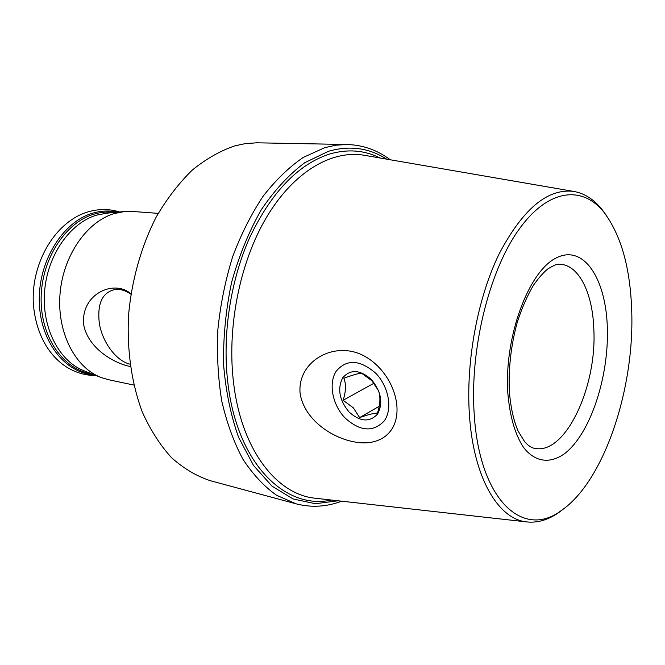 <?xml version="1.0" encoding="UTF-8"?>
<svg xmlns="http://www.w3.org/2000/svg" width="665" height="665" viewBox="0 0 665 665"><rect width="100%" height="100%" fill="white"/><g stroke="black" fill="none" stroke-linecap="round" stroke-linejoin="round"><path stroke-width="1" d="M300.056 393.032C297.853 366.506 322.691 348.526 346.34 350.696C370.463 352.076 394.237 377.521 396.872 405.592C399.042 433.331 379.042 446.39 355.26 442.059C332.051 438.277 303.872 419.399 300.056 393.032M474.22 414.37C479.556 501.161 523.53 539.174 561.293 510.529C603.795 481.668 634.31 389.998 631.75 311.877C630.47 268.269 621.135 234.969 603.729 211.969C581.8 184.845 547.287 188.794 517.935 230.913C488.617 272.783 469.714 350.339 474.22 414.37M606.172 215.128L601.734 209.126C593.587 199.143 584.219 193.232 573.629 191.404C547.561 188.22 522.707 209.093 499.058 254.038C477.52 298.294 465.733 361.752 469.432 415.01C473.522 477.944 498.301 519.207 526.647 521.9C537.328 523.089 547.977 520.022 558.583 512.707L564.519 508.176M130.939 293.863C114.289 278.943 80.365 293.888 83.69 324.919C88.428 348.967 114.762 363.547 130.315 366.515M130.889 294.221C125.976 290.829 121.188 289.167 116.525 289.25C102.801 291.436 97.048 302.666 99.285 322.924C102.119 341.926 116.2 361.012 129.991 364.162M133.815 385.043L108.561 379.723L101.255 377.554C75.336 367.895 56.966 332.708 60 294.321C62.884 255.934 86.783 221.578 114.38 213.515L124.854 211.495L132.476 211.453L158.22 213.374M296.066 503.829L210.074 480.629C196.416 476.057 183.557 468.401 171.512 457.661C160.157 445.193 150.448 430.039 142.385 412.209C131.712 383.855 126.816 350.389 128.528 315.443C131.628 280.447 141.221 246.441 156.076 217.272C166.815 198.86 178.885 183.133 192.293 170.082C206.192 158.794 220.464 150.689 235.127 145.776L245.044 143.673L256.474 142.809L347.138 144.505L336.008 145.186L324.703 147.68L303.265 157.414C289.1 167.114 275.717 180.049 263.116 196.233C251.245 214.097 241.079 234.288 232.625 256.798C225.369 280.256 220.456 304.479 217.879 329.458C216.74 354.362 218.037 378.244 221.769 401.12C226.823 422.932 233.872 442.3 242.916 459.216C252.9 474.428 264.105 486.439 276.54 495.25L296.066 503.829C311.411 507.761 326.615 506.88 341.677 501.186M344.902 417.795C359.94 431.444 373.032 432.516 384.162 421.028C392.849 409.349 388.875 386.531 375.609 373.123C359.782 359.582 346.648 358.934 336.224 371.178C328.277 383.181 332.375 404.702 344.902 417.795M361.477 373.123C358.177 373.456 352.309 375.151 343.888 378.227C346.216 384.171 345.958 391.527 343.115 400.288L353.323 407.811L359.64 417.612C367.978 414.661 373.913 413.148 377.429 413.09C380.33 404.27 380.688 396.797 378.501 390.663L371.943 380.779L361.477 373.123M371.286 379.407C359.856 369.549 350.314 369.033 342.658 377.87C337.238 388.784 339.341 400.131 348.959 411.893C359.973 421.81 369.491 422.558 377.521 414.12C383.348 403.148 381.269 391.577 371.286 379.407M379.225 406.265L359.64 417.612M375.526 385.21L373.722 383.356L343.115 400.288M373.722 383.356L373.747 382.807M91.637 373.772C63.69 369.956 40.665 337.521 41.122 298.41C41.363 259.317 65.394 222.31 94.073 214.138C100.98 212.102 107.813 211.545 114.571 212.451M331.453 500.047C285.942 510.155 238.037 464.852 228.12 385.027C221.869 336.906 230.123 281.004 249.957 237.014C271.677 191.961 298.186 164.322 329.483 154.081C347.579 148.81 364.445 150.115 380.072 158.004M573.629 191.404L363.73 155.186C331.561 149.908 293.772 171.695 266.665 217.064C239.641 262.417 226.507 328.502 233.772 384.428C241.985 450.521 277.022 494.469 314.977 498.201L316.349 498.351M386.598 159.126C369.083 147.896 349.757 145.261 328.61 151.238L304.811 162.676C289.15 174.371 274.645 190.049 261.295 209.708C249.009 231.37 239.134 255.485 231.678 282.06C225.892 309.408 223.182 336.798 223.556 364.237C225.726 390.945 230.738 415.309 238.585 437.337L253.498 465.433L272.035 486.165L293.057 498.95L315.418 503.704L338.036 500.778M507.786 392.525C509.731 415.933 514.918 434.145 523.355 447.171C534.959 462.399 550.346 464.087 564.876 453.43C590.495 433.464 608.99 376.822 607.336 327.762C606.023 278.569 583.646 243.814 556.181 257.962C528.675 271.22 504.178 336.839 507.786 392.525M534.527 448.293C565.109 455.442 596.971 387.412 593.845 329.524C592.789 293.93 579.489 265.692 560.686 264.288C557.154 265.177 560.254 261.81 548.234 268.618C543.671 272.185 538.741 277.729 533.455 285.252C527.254 295.767 521.85 308.119 517.254 322.301C511.094 345.044 508.442 367.803 509.29 390.596C510.57 406.997 513.538 420.538 518.185 431.244L524.776 441.876L527.935 444.993C530.803 447.113 532.998 448.21 534.527 448.293M94.488 374.894C65.32 373.506 39.883 341.569 39.285 301.12C38.412 260.713 63.092 221.536 92.851 213.124C101.271 210.68 109.525 210.356 117.622 212.168M100.457 377.246L84.372 370.912C59.385 361.577 41.712 328.119 44.555 291.744C47.265 255.368 70.124 222.808 96.691 215.103L106.791 213.174L124.006 211.57M561.293 510.529L558.583 512.707M119.633 211.977C109.401 208.793 98.919 208.744 88.187 211.827C56.134 221.113 31.654 261.328 33.25 301.952C35.611 342.492 59.493 375.309 96.375 375.634M526.647 521.9L316.357 498.351M603.729 211.969L601.734 209.126M390.205 159.75C377.329 150.091 362.974 145.012 347.138 144.505"/></g></svg>
